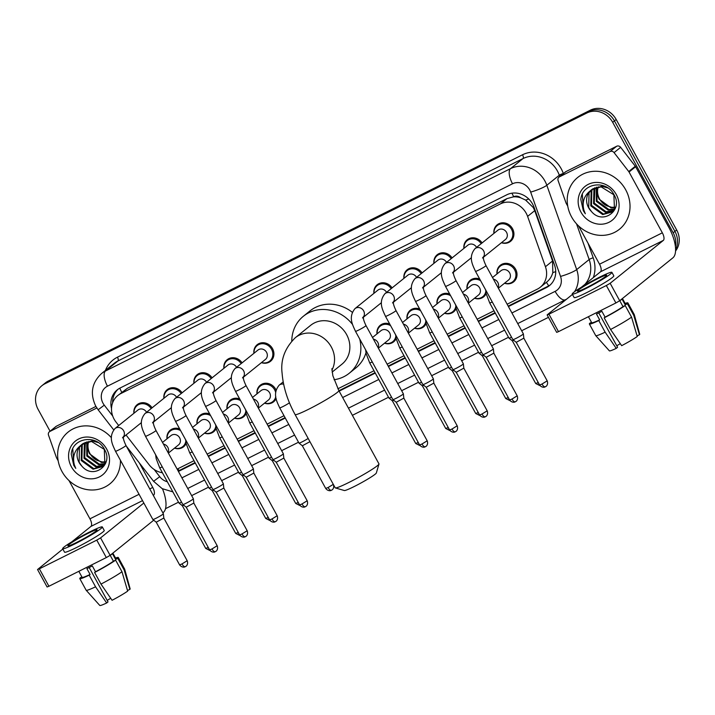 <?xml version="1.0" encoding="UTF-8"?>
<svg xmlns="http://www.w3.org/2000/svg" width="715" height="715" viewBox="0 0 715 715"><rect width="100%" height="100%" fill="white"/><g stroke="black" fill="none" stroke-linecap="round" stroke-linejoin="round"><path stroke-width="1.07" d="M486.146 293.615A10.645 9.644 51.1 0 1 483.644 296.859A10.645 9.644 51.1 0 1 474.51 298.235M456.143 308.603A10.645 9.644 51.1 0 1 453.641 311.847A10.645 9.644 51.1 0 1 444.507 313.233M426.149 323.6A10.645 9.644 51.1 0 1 423.638 326.835A10.645 9.644 51.1 0 1 414.512 328.221M396.146 338.588A10.645 9.644 51.1 0 1 393.643 341.833A10.645 9.644 51.1 0 1 384.509 343.209M256.989 393.849A10.645 9.644 51.1 0 1 260.278 385.215A10.645 9.644 51.1 0 1 275.624 389.175A10.645 9.644 51.1 0 1 276.07 390.095M276.142 398.55A10.645 9.644 51.1 0 1 273.639 401.794A10.645 9.644 51.1 0 1 264.505 403.171M246.139 413.538A10.645 9.644 51.1 0 1 243.636 416.782A10.645 9.644 51.1 0 1 234.502 418.159M216.145 428.526A10.645 9.644 51.1 0 1 213.633 431.771A10.645 9.644 51.1 0 1 204.508 433.147M186.141 443.515A10.645 9.644 51.1 0 1 183.639 446.759A10.645 9.644 51.1 0 1 174.505 448.144M496.997 273.925A10.645 9.644 51.1 0 1 500.286 265.292A10.645 9.644 51.1 0 1 515.631 269.251A10.645 9.644 51.1 0 1 513.638 281.871A10.645 9.644 51.1 0 1 504.513 283.247M253.905 353.326A10.645 9.644 51.1 0 1 257.194 344.693A10.645 9.644 51.1 0 1 272.54 348.652A10.645 9.644 51.1 0 1 270.556 361.263A10.645 9.644 51.1 0 1 261.422 362.648M493.913 233.403A10.645 9.644 51.1 0 1 497.202 224.769A10.645 9.644 51.1 0 1 512.548 228.728A10.645 9.644 51.1 0 1 510.555 241.339A10.645 9.644 51.1 0 1 501.43 242.725M546.457 282.264C549.558 279.878 551.676 276.66 552.82 272.612L552.552 261.002L534.722 210.657L533.265 207.538L525.597 200.057L520.645 197.787A6.65 6.033 -128.9 0 0 513.719 196.723A19.957 8.276 -116.5 0 1 511.958 193.175M507.141 304.224L537.331 289.146A19.957 18.09 -128.9 0 0 540.299 287.233A19.957 18.09 -128.9 0 0 545.438 266.731L527.607 216.395A19.957 18.09 -128.9 0 0 526.195 213.24A19.957 18.09 -128.9 0 0 500.393 203.909L120.799 393.581A19.957 18.09 -128.9 0 0 117.832 395.493A19.957 18.09 -128.9 0 0 116.009 422.056L118.708 425.532M513.719 196.723L513.433 196.866A19.957 18.09 51.1 0 1 520.645 197.787M513.433 196.866L506.98 198.609L127.386 388.281L117.832 395.493M177.132 469.12L193.997 460.692M207.136 454.132L224.001 445.704M237.139 439.135L254.004 430.716M267.142 424.147L284.007 415.719M337.891 388.79L374.008 370.754M387.137 364.185L404.002 355.757M417.14 349.197L434.005 340.769M447.143 334.209L464.008 325.781M477.146 319.221L494.011 310.793M126.046 434.997L149.122 464.759A19.957 18.09 -128.9 0 0 162.394 472.749M466.993 288.914A10.645 9.644 51.1 0 1 470.282 280.289A10.645 9.644 51.1 0 1 479.685 279.002M436.99 303.911A10.645 9.644 51.1 0 1 440.279 295.277A10.645 9.644 51.1 0 1 449.681 293.999M406.996 318.899A10.645 9.644 51.1 0 1 410.276 310.265A10.645 9.644 51.1 0 1 419.687 308.987M376.993 333.887A10.645 9.644 51.1 0 1 380.282 325.254A10.645 9.644 51.1 0 1 389.684 323.975M226.986 408.837A10.645 9.644 51.1 0 1 230.275 400.203A10.645 9.644 51.1 0 1 239.677 398.925M196.991 423.825A10.645 9.644 51.1 0 1 200.272 415.201A10.645 9.644 51.1 0 1 209.674 413.913M166.988 438.822A10.645 9.644 51.1 0 1 170.277 430.189A10.645 9.644 51.1 0 1 179.679 428.911M463.91 248.391A10.645 9.644 51.1 0 1 467.199 239.757A10.645 9.644 51.1 0 1 482.08 242.939M433.907 263.379A10.645 9.644 51.1 0 1 437.196 254.746A10.645 9.644 51.1 0 1 452.077 257.927M403.912 278.367A10.645 9.644 51.1 0 1 407.193 269.743A10.645 9.644 51.1 0 1 422.073 272.924M373.909 293.365A10.645 9.644 51.1 0 1 377.198 284.731A10.645 9.644 51.1 0 1 392.079 287.913M223.902 368.314A10.645 9.644 51.1 0 1 227.191 359.681A10.645 9.644 51.1 0 1 242.072 362.863M193.908 383.303A10.645 9.644 51.1 0 1 197.188 374.669A10.645 9.644 51.1 0 1 212.069 377.851M163.905 398.291A10.645 9.644 51.1 0 1 167.194 389.666A10.645 9.644 51.1 0 1 182.075 392.839M133.902 413.279A10.645 9.644 51.1 0 1 137.191 404.654A10.645 9.644 51.1 0 1 152.072 407.836M508.419 306.556L546.439 287.564A19.957 18.09 -128.9 0 0 549.406 285.651A19.957 18.09 -128.9 0 0 554.545 265.149L534.034 207.261A19.957 18.09 -128.9 0 0 532.621 204.106A19.957 18.09 -128.9 0 0 506.828 194.784L120.183 387.977A19.957 18.09 -128.9 0 0 117.206 389.881A19.957 18.09 -128.9 0 0 111.513 408.551M50.068 431.225L38.118 409.4A19.957 18.09 51.1 0 1 41.845 385.751A19.957 18.09 51.1 0 1 44.813 383.839L586.89 112.988A19.957 18.09 51.1 0 1 612.683 122.319L673.173 232.804A19.957 18.09 51.1 0 1 675.407 246.505M548.45 317.344L521.655 330.732M508.517 337.292L491.652 345.72M478.523 352.289L461.658 360.718M448.519 367.278L431.654 375.706M418.516 382.266L401.651 390.694M388.513 397.254L352.379 415.317M298.512 442.228L281.647 450.656M268.518 457.216L251.653 465.644M238.515 472.213L221.65 480.632M208.512 487.201L191.647 495.629M178.509 502.189L165.531 508.678M41.845 385.751L45.34 382.927A19.957 18.09 51.1 0 1 48.316 381.015L590.384 110.164A19.957 18.09 51.1 0 1 616.187 119.494L676.676 229.98L674.924 231.392A19.957 18.09 51.1 0 1 675.604 249.589A19.957 18.09 51.1 0 0 674.924 231.392L614.435 120.907L674.924 231.392L673.173 232.804M590.384 110.164L588.633 111.576A19.957 18.09 51.1 0 1 614.435 120.907A19.957 18.09 51.1 0 0 588.633 111.576L46.564 382.427L588.633 111.576L586.89 112.988M43.588 384.339A19.957 18.09 51.1 0 1 46.564 382.427A19.957 18.09 51.1 0 0 43.588 384.339M178.41 471.453L195.275 463.025M208.414 456.456L225.279 448.037M238.417 441.468L255.282 433.04M268.411 426.48L285.276 418.052M339.142 391.141L375.277 373.078M388.415 366.518L405.28 358.09M418.418 351.53L435.283 343.102M448.421 336.542L465.286 328.114M478.415 321.544L495.281 313.116M112.648 402.742A19.957 18.09 51.1 0 1 118.109 389.21M195.043 462.605L179.108 470.568A19.957 18.09 51.1 0 1 178.169 470.997M550.264 284.919A19.957 18.09 51.1 0 1 548.191 286.152L508.186 306.136M495.057 312.696L478.192 321.124M465.054 327.693L448.189 336.113M435.051 342.682L418.186 351.11M405.048 357.67L388.182 366.098M375.053 372.658L338.91 390.712M285.053 417.632L268.188 426.06M255.049 432.62L238.184 441.048M225.046 447.608L208.181 456.036M676.676 229.98A19.957 18.09 51.1 0 1 675.577 250.983M571.544 216.851A33.265 30.146 51.1 0 1 577.747 177.427A33.265 30.146 51.1 0 1 625.697 189.797A33.265 30.146 51.1 0 1 619.494 229.22A33.265 30.146 51.1 0 1 571.544 216.851M593.271 188.563L591.832 190.512L591.484 205.321L603.371 214.017L612.022 211.819M612.371 211.542L615.633 207.341M592.887 188.787L591.144 191.066L590.787 205.884L602.674 214.58L611.683 212.105L614.453 208.843L613.881 194.775L601.065 186.821L591.421 189.815L590.322 190.807A15.033 13.63 51.1 0 0 588.57 207.672A15.033 13.63 51.1 0 0 591.421 211.47C602.924 225.493 623.337 210.094 614.221 195.106C606.821 179.233 581.831 182.826 580.839 199.565L583.342 210.746L585.344 213.767L583.976 210.371C581.876 202.3 583.985 195.785 590.322 190.807M594.934 187.768L594.263 203.078L606.15 211.783L613.282 210.532M594.505 187.947L593.924 188.832L593.566 203.641L605.453 212.337L612.978 210.871M596.766 187.187L597.043 200.844L608.93 209.54L614.355 209.012M596.292 187.312L596.346 201.398L608.233 210.103L614.105 209.415M615.213 207.234L611.709 207.296L606.99 205.866A15.033 13.63 51.1 0 1 599.51 198.85A15.033 13.63 51.1 0 1 598.267 186.91M598.294 186.812C596.882 191.03 597.159 195.15 599.125 199.163L611.012 207.859L615.025 207.708M607.813 187.92L601.762 186.266L592.109 189.261M591.77 189.547L589.053 192.755L588.704 207.565L591.421 211.47M616.267 194.498A21.682 19.654 51.1 0 1 609.001 222.285A21.682 19.654 51.1 0 1 580.964 212.141A21.682 19.654 51.1 0 1 588.239 184.363A21.682 19.654 51.1 0 1 616.267 194.498M582.341 194.328L583.422 210.684L585.344 213.767M559.452 176.846A3.325 3.012 -128.9 0 0 558.951 177.168L565.52 171.868A3.325 3.012 51.1 0 1 566.021 171.555L559.452 176.846L610.083 151.544L616.652 146.253A3.325 3.012 51.1 0 1 620.638 147.326L635.304 166.238A3.325 3.012 51.1 0 1 635.617 166.729L668.909 227.531A26.607 11.029 -116.5 0 1 672.887 257.847L619.699 300.729L615.901 302.963L606.347 285.517L610.154 283.283L663.341 240.401A6.65 2.762 63.5 0 0 662.34 232.822L629.048 172.02A3.325 3.012 -128.9 0 0 628.735 171.537L614.069 152.617A3.325 3.012 -128.9 0 0 610.083 151.544M566.021 171.555L616.652 146.253M572.429 294.437L547.127 314.913L548.95 314.198L558.495 331.644L615.901 302.963M558.495 331.644L556.672 332.359L547.127 314.913M548.95 314.198L606.347 285.517M581.384 287.216L600.52 271.789A6.65 2.762 63.5 0 0 599.528 264.21L578.569 225.931M558.951 177.168A3.325 3.012 -128.9 0 0 558.102 180.582L566.003 202.881A3.325 3.012 -128.9 0 0 566.235 203.409L567.746 206.161M586.595 287.618A16.633 1.367 -28.7 0 0 606.651 275.221A16.633 1.367 -28.7 0 0 597.534 278.796A16.633 1.367 -28.7 0 0 577.479 291.193A16.633 1.367 -28.7 0 0 586.595 287.618M588.409 316.7L591.698 322.706A19.287 1.582 -28.7 0 0 599.662 319.837L596.48 314.019A19.287 1.582 -28.7 0 0 599.09 312.741A19.287 1.582 -28.7 0 0 601.896 311.32L605.078 317.129A19.287 1.582 -28.7 0 0 622.997 306.601L625.187 305.502L631.56 317.129L637.262 336.497A17.294 1.421 -28.7 0 1 621.666 345.667L610.556 329.481L604.193 317.844L605.078 317.129M572.223 294.062L574.136 297.556A22.621 1.859 -28.7 0 0 586.532 292.694A22.621 1.859 -28.7 0 0 613.819 275.829L611.906 272.344A22.621 1.859 -28.7 0 0 599.51 277.206A22.621 1.859 -28.7 0 0 572.223 294.062A22.621 1.859 -28.7 0 0 584.62 289.2A22.621 1.859 -28.7 0 0 611.906 272.344M637.092 335.916L639.451 334.736L633.749 315.369L627.377 303.732L625.187 304.831A19.287 1.582 -28.7 0 0 625.545 304.179L622.443 298.521M627.377 303.732A21.951 1.805 -28.7 0 0 627.877 302.901A21.951 1.805 -28.7 0 0 625.133 303.428M595.756 335.648A21.951 1.805 -28.7 0 0 605.14 332.18L616.25 348.375A17.294 1.421 -28.7 0 1 609.386 350.851L595.756 335.648A21.951 1.805 -28.7 0 1 595.729 335.621L589.366 323.984A21.951 1.805 -28.7 0 1 589.866 323.153L591.493 322.34M589.366 323.984A21.951 1.805 -28.7 0 0 598.777 320.552L605.14 332.18M599.662 319.837L598.777 320.552M633.749 315.369A21.951 1.805 -28.7 0 0 634.259 314.564A21.951 1.805 -28.7 0 0 634.241 314.529L627.877 302.901M639.451 334.736A17.294 1.421 -28.7 0 0 639.719 334.236L634.259 314.564M620.289 343.665A13.308 1.09 -28.7 0 0 616.777 345.801M616.25 348.375L617.59 347.293L598.768 312.902M625.187 304.831L621.996 299.013A19.287 1.582 -28.7 0 1 619.816 300.783L622.997 306.601M604.193 317.844A21.951 1.805 -28.7 0 0 625.187 305.502M610.556 329.481A21.951 1.805 -28.7 0 0 631.56 317.129M378.968 464.062L376.322 473.017A18.295 1.502 151.3 0 1 354.247 486.513A18.295 1.502 151.3 0 1 344.335 490.526L335.362 487.934A24.945 2.047 -28.7 0 0 348.875 482.464A24.945 2.047 -28.7 0 0 378.968 464.062A24.945 2.047 -28.7 0 0 378.968 463.874L338.847 390.596A24.945 2.047 151.3 0 1 308.764 409.195A24.945 2.047 151.3 0 1 295.089 414.557L335.201 487.827A24.945 2.047 -28.7 0 0 335.362 487.934M332.118 372.113L341.976 364.167A24.945 22.612 -128.9 0 0 346.623 334.602A24.945 22.612 -128.9 0 0 310.659 325.325L295.34 337.677C284.838 348.062 280.432 359.922 282.103 373.23C283.203 386.949 287.528 400.722 295.089 414.557M291.774 341.028A36.59 33.158 51.1 0 1 303.357 316.262A36.59 33.158 51.1 0 1 352.602 324.53M303.357 316.262L309.926 310.971A36.59 33.158 51.1 0 1 352.298 312.303M359.717 339.035A36.59 33.158 51.1 0 1 349.278 373.23A36.59 33.158 51.1 0 1 334.048 379.728M365.982 352.763A36.59 33.158 51.1 0 1 355.847 367.939L349.278 373.23M482.509 257.972L483.429 256.756C483.563 257.695 482.58 258.49 485.994 265.596A5.988 0.492 151.3 0 1 478.773 270.056A5.988 0.492 151.3 0 1 478.469 270.207A5.988 0.492 151.3 0 1 475.493 271.343C472.74 265.095 467.976 257.284 474.992 248.65L497.935 230.159A5.988 5.425 51.1 0 1 506.56 232.384A5.988 5.425 51.1 0 1 505.451 239.48L483.385 257.266M494.047 233.287A9.974 9.045 51.1 0 1 497.175 225.636A9.974 9.045 51.1 0 1 511.565 229.345A9.974 9.045 51.1 0 1 509.706 241.178A9.974 9.045 51.1 0 1 501.564 242.608M485.994 265.596L523.371 333.869A5.988 0.492 151.3 0 1 523.38 333.887A5.988 0.492 151.3 0 1 522.996 334.307A5.988 0.492 151.3 0 1 516.15 338.329A5.988 0.492 151.3 0 1 512.878 339.634A5.988 0.492 151.3 0 1 512.87 339.616L475.493 271.343M545.465 386.699A4.326 1.796 -116.5 0 1 545.331 386.779A4.326 1.796 -116.5 0 1 541.979 384.062L547.19 380.836L523.827 338.159L516.248 342.315L512.878 339.634M452.506 272.96L453.426 271.745C453.569 272.683 452.577 273.479 455.991 280.584A5.988 0.492 151.3 0 1 448.77 285.053A5.988 0.492 151.3 0 1 448.466 285.196A5.988 0.492 151.3 0 1 445.49 286.34C442.737 280.083 437.973 272.272 444.998 263.638L467.932 245.147A5.988 5.425 51.1 0 1 476.565 247.372A5.988 5.425 51.1 0 1 476.565 247.381M464.053 248.275A9.974 9.045 51.1 0 1 467.181 240.633A9.974 9.045 51.1 0 1 481.168 243.672M455.991 280.584L493.368 348.857A5.988 0.492 151.3 0 1 493.377 348.875A5.988 0.492 151.3 0 1 492.993 349.295A5.988 0.492 151.3 0 1 486.146 353.317A5.988 0.492 151.3 0 1 482.875 354.622A5.988 0.492 151.3 0 1 482.866 354.604L445.49 286.34M515.47 401.687A4.326 1.796 -116.5 0 1 515.327 401.776A4.326 1.796 -116.5 0 1 511.976 399.05L517.195 395.833L493.824 353.147L486.236 357.294M422.511 287.948L423.423 286.733C423.566 287.671 422.583 288.467 425.988 295.572A5.988 0.492 151.3 0 1 418.776 300.041A5.988 0.492 151.3 0 1 418.472 300.193A5.988 0.492 151.3 0 1 415.487 301.328C412.743 295.072 407.979 287.269 414.995 278.627L437.929 260.135A5.988 5.425 51.1 0 1 446.562 262.369L446.562 262.369M434.05 263.272A9.974 9.045 51.1 0 1 437.178 255.621A9.974 9.045 51.1 0 1 451.165 258.66M485.467 416.675A4.326 1.796 -116.5 0 1 485.333 416.765A4.326 1.796 -116.5 0 1 481.973 414.039L487.192 410.821L463.821 368.145L463.374 363.864A5.988 0.492 151.3 0 1 463.374 363.864A5.988 0.492 151.3 0 1 462.989 364.284A5.988 0.492 151.3 0 1 456.152 368.314A5.988 0.492 151.3 0 1 452.881 369.61A5.988 0.492 151.3 0 1 452.863 369.601L415.487 301.328M463.829 368.145L456.233 372.292M392.508 302.945L393.42 301.721C393.563 302.668 392.58 303.455 395.994 310.569A5.988 0.492 151.3 0 1 388.772 315.029A5.988 0.492 151.3 0 1 388.468 315.181A5.988 0.492 151.3 0 1 385.492 316.316C382.74 310.069 377.976 302.257 384.992 293.624L407.934 275.132A5.988 5.425 51.1 0 1 416.559 277.357A5.988 5.425 51.1 0 1 416.568 277.366M404.046 278.26A9.974 9.045 51.1 0 1 407.175 270.61A9.974 9.045 51.1 0 1 421.162 273.657M395.994 310.569L433.37 378.834A5.988 0.492 151.3 0 1 433.37 378.852A5.988 0.492 151.3 0 1 432.995 379.281A5.988 0.492 151.3 0 1 426.149 383.303A5.988 0.492 151.3 0 1 422.878 384.599A5.988 0.492 151.3 0 1 422.869 384.59L385.492 316.316M433.817 383.124L426.238 387.28L449.601 429.965C452.229 433.37 455.464 431.86 454.785 431.985L455.33 431.753A4.326 1.796 -116.5 0 1 451.978 429.036L449.601 429.965M362.505 317.934L363.426 316.718C363.56 317.657 362.577 318.443 365.991 325.557A5.988 0.492 151.3 0 1 358.769 330.017A5.988 0.492 151.3 0 1 358.465 330.169A5.988 0.492 151.3 0 1 355.489 331.304C352.736 325.057 347.973 317.245 354.989 308.612L377.931 290.12A5.988 5.425 51.1 0 1 386.565 292.346A5.988 5.425 51.1 0 1 386.565 292.355M374.052 293.248A9.974 9.045 51.1 0 1 377.171 285.598A9.974 9.045 51.1 0 1 391.168 288.645M365.991 325.557L403.367 393.831A5.988 0.492 151.3 0 1 403.376 393.849A5.988 0.492 151.3 0 1 402.992 394.269A5.988 0.492 151.3 0 1 396.146 398.291A5.988 0.492 151.3 0 1 392.875 399.596A5.988 0.492 151.3 0 1 392.866 399.578L355.489 331.304M425.47 446.661A4.326 1.796 -116.5 0 1 425.327 446.741A4.326 1.796 -116.5 0 1 421.975 444.024L427.186 440.798L403.823 398.121L396.244 402.277L392.875 399.596M242.501 377.895L243.422 376.68C243.565 377.618 242.573 378.405 245.987 385.519A5.988 0.492 151.3 0 1 238.765 389.979A5.988 0.492 151.3 0 1 238.461 390.131A5.988 0.492 151.3 0 1 235.485 391.266C232.732 385.019 227.969 377.207 234.985 368.574L257.927 350.082A5.988 5.425 51.1 0 1 266.561 352.307A5.988 5.425 51.1 0 1 265.444 359.404L243.377 377.189M254.048 353.21A9.974 9.045 51.1 0 1 257.177 345.56A9.974 9.045 51.1 0 1 271.557 349.269A9.974 9.045 51.1 0 1 269.698 361.102A9.974 9.045 51.1 0 1 261.565 362.532M305.466 506.622A4.326 1.796 -116.5 0 1 305.323 506.703A4.326 1.796 -116.5 0 1 301.971 503.986L307.182 500.759L283.819 458.092L283.372 453.802A5.988 0.492 151.3 0 1 283.372 453.802A5.988 0.492 151.3 0 1 282.988 454.231A5.988 0.492 151.3 0 1 276.142 458.252A5.988 0.492 151.3 0 1 272.871 459.548A5.988 0.492 151.3 0 1 272.862 459.539L235.485 391.266M283.819 458.092L276.231 462.23L299.603 504.915C302.222 508.32 305.457 506.81 304.778 506.935L306.011 506.283C305.511 506.801 308.657 504.906 307.182 500.759M212.507 392.884L213.419 391.668C213.562 392.606 212.57 393.402 215.984 400.507A5.988 0.492 151.3 0 1 208.762 404.967A5.988 0.492 151.3 0 1 208.467 405.119A5.988 0.492 151.3 0 1 205.482 406.254C202.738 400.007 197.975 392.195 204.991 383.562L227.924 365.07A5.988 5.425 51.1 0 1 236.558 367.296A5.988 5.425 51.1 0 1 236.558 367.304M224.045 368.198A9.974 9.045 51.1 0 1 227.173 360.557A9.974 9.045 51.1 0 1 241.161 363.595M215.984 400.507L253.369 468.781A5.988 0.492 151.3 0 1 253.369 468.799A5.988 0.492 151.3 0 1 252.985 469.219A5.988 0.492 151.3 0 1 246.148 473.241A5.988 0.492 151.3 0 1 242.877 474.546A5.988 0.492 151.3 0 1 242.859 474.528L205.482 406.254M275.463 521.61A4.326 1.796 -116.5 0 1 275.329 521.7A4.326 1.796 -116.5 0 1 271.968 518.974L277.188 515.747L253.816 473.071L246.237 477.227L242.877 474.546M182.504 407.872L183.415 406.656C183.558 407.595 182.575 408.39 185.989 415.495A5.988 0.492 151.3 0 1 178.768 419.964A5.988 0.492 151.3 0 1 178.464 420.107A5.988 0.492 151.3 0 1 175.488 421.251C172.735 414.995 167.971 407.184 174.987 398.55L197.93 380.058A5.988 5.425 51.1 0 1 206.555 382.284A5.988 5.425 51.1 0 1 206.564 382.293M194.042 383.186A9.974 9.045 51.1 0 1 197.17 375.545A9.974 9.045 51.1 0 1 211.157 378.584M223.813 488.059L223.366 483.787A5.988 0.492 151.3 0 1 223.366 483.787A5.988 0.492 151.3 0 1 222.991 484.207A5.988 0.492 151.3 0 1 216.145 488.229A5.988 0.492 151.3 0 1 212.873 489.534A5.988 0.492 151.3 0 1 212.864 489.516L175.488 421.251M245.459 536.599A4.326 1.796 -116.5 0 1 245.325 536.688A4.326 1.796 -116.5 0 1 241.974 533.962L247.184 530.745L223.822 488.059L216.234 492.206M152.501 422.869L153.421 421.644C153.555 422.592 152.572 423.378 155.986 430.493A5.988 0.492 151.3 0 1 148.765 434.952A5.988 0.492 151.3 0 1 148.461 435.104A5.988 0.492 151.3 0 1 145.485 436.239C142.732 429.992 137.968 422.181 144.984 413.547L167.927 395.055A5.988 5.425 51.1 0 1 176.56 397.281L176.56 397.281M164.039 398.183A9.974 9.045 51.1 0 1 167.167 390.533A9.974 9.045 51.1 0 1 181.163 393.581M215.465 551.587A4.326 1.796 -116.5 0 1 215.322 551.676A4.326 1.796 -116.5 0 1 211.971 548.959L217.181 545.733L193.819 503.056L193.372 498.775A5.988 0.492 151.3 0 1 193.372 498.775A5.988 0.492 151.3 0 1 192.987 499.204A5.988 0.492 151.3 0 1 186.141 503.226A5.988 0.492 151.3 0 1 182.87 504.522A5.988 0.492 151.3 0 1 182.861 504.513L145.485 436.239M193.819 503.056L186.231 507.203L209.602 549.889C212.221 553.294 215.456 551.783 214.777 551.9L216.01 551.247C215.51 551.766 218.656 549.88 217.181 545.733M122.497 437.857L123.418 436.642C123.561 437.58 122.569 438.367 125.983 445.481A5.988 0.492 151.3 0 1 118.761 449.941A5.988 0.492 151.3 0 1 118.458 450.093A5.988 0.492 151.3 0 1 115.481 451.228C112.729 444.98 107.965 437.169 114.99 428.535L137.923 410.044A5.988 5.425 51.1 0 1 146.557 412.269A5.988 5.425 51.1 0 1 146.557 412.278M134.045 413.172A9.974 9.045 51.1 0 1 137.173 405.521A9.974 9.045 51.1 0 1 151.16 408.569M163.815 518.035L163.369 513.763A5.988 0.492 151.3 0 1 163.369 513.763A5.988 0.492 151.3 0 1 162.984 514.192A5.988 0.492 151.3 0 1 156.138 518.214A5.988 0.492 151.3 0 1 152.867 519.51A5.988 0.492 151.3 0 1 152.858 519.501L115.481 451.228M185.462 566.575A4.326 1.796 -116.5 0 1 185.319 566.664A4.326 1.796 -116.5 0 1 181.968 563.947L187.187 560.721L163.815 518.044L156.228 522.191M492.528 277.527L501.018 270.681A5.988 5.425 51.1 0 1 509.652 272.907A5.988 5.425 51.1 0 1 508.535 280.003L498.373 288.199M497.131 273.818A9.974 9.045 51.1 0 1 500.259 266.168A9.974 9.045 51.1 0 1 514.648 269.877A9.974 9.045 51.1 0 1 512.789 281.701A9.974 9.045 51.1 0 1 504.647 283.14M513.79 340.358L512.36 340.849L509 338.159A5.988 0.492 151.3 0 1 508.991 338.15A5.988 0.492 151.3 0 0 511.556 337.212M462.525 292.515L471.015 285.678A5.988 5.425 51.1 0 1 479.649 287.904A5.988 5.425 51.1 0 1 478.532 295L468.37 303.187M467.136 288.806A9.974 9.045 51.1 0 1 470.264 281.156A9.974 9.045 51.1 0 1 480.605 280.691M483.796 355.346L482.366 355.838L478.996 353.156A5.988 0.492 151.3 0 1 478.987 353.139L459.691 317.898L456.17 308.719L455.634 304.858M481.553 352.2A5.988 0.492 151.3 0 1 478.996 353.156M485.789 291.568A9.974 9.045 51.1 0 1 482.786 296.689A9.974 9.045 51.1 0 1 474.653 298.128M432.521 307.513L441.012 300.666A5.988 5.425 51.1 0 1 449.646 302.892A5.988 5.425 51.1 0 1 448.528 309.988L438.367 318.184M437.133 303.795A9.974 9.045 51.1 0 1 440.261 296.144A9.974 9.045 51.1 0 1 450.611 295.688M453.793 370.343L452.363 370.826L448.993 368.145A5.988 0.492 151.3 0 1 448.984 368.127A5.988 0.492 151.3 0 0 451.549 367.197M455.786 306.556A9.974 9.045 51.1 0 1 452.783 311.686A9.974 9.045 51.1 0 1 444.65 313.116M402.527 322.501L411.018 315.655A5.988 5.425 51.1 0 1 419.642 317.88A5.988 5.425 51.1 0 1 418.525 324.976L408.363 333.172M407.13 318.783A9.974 9.045 51.1 0 1 410.258 311.132A9.974 9.045 51.1 0 1 420.608 310.676M423.789 385.331L422.359 385.823L418.999 383.133A5.988 0.492 151.3 0 1 418.981 383.124L399.694 347.883L396.173 338.704L395.627 334.843M421.546 382.185A5.988 0.492 151.3 0 1 418.999 383.133M425.791 321.553A9.974 9.045 51.1 0 1 422.788 326.675A9.974 9.045 51.1 0 1 414.646 328.105M372.524 337.489L381.015 330.643A5.988 5.425 51.1 0 1 389.648 332.868A5.988 5.425 51.1 0 1 388.531 339.965L378.369 348.16M377.136 333.771A9.974 9.045 51.1 0 1 380.264 326.129A9.974 9.045 51.1 0 1 390.605 325.665M393.786 400.32L392.365 400.811L388.996 398.121A5.988 0.492 151.3 0 1 388.987 398.112A5.988 0.492 151.3 0 0 391.552 397.174M395.788 336.542A9.974 9.045 51.1 0 1 392.785 341.663A9.974 9.045 51.1 0 1 384.643 343.093M309.935 441.673L302.347 445.776L325.718 488.452C328.346 491.857 331.581 490.356 330.902 490.472L331.447 490.249A4.326 1.796 -116.5 0 1 328.087 487.523L325.718 488.452M308.165 438.447A5.988 0.492 151.3 0 1 302.561 441.647A5.988 0.492 151.3 0 1 298.995 443.094A5.988 0.492 151.3 0 1 298.986 443.077L279.69 407.836C276.937 401.589 272.174 393.777 279.19 385.144A5.988 5.425 51.1 0 1 279.78 384.733A5.988 5.425 51.1 0 1 283.614 384.161M252.52 397.451L261.011 390.605A5.988 5.425 51.1 0 1 269.644 392.83A5.988 5.425 51.1 0 1 268.527 399.926L258.365 408.122M257.132 393.733A9.974 9.045 51.1 0 1 260.26 386.091A9.974 9.045 51.1 0 1 274.64 389.8A9.974 9.045 51.1 0 1 275.659 392.437M273.782 460.281L272.361 460.773L268.992 458.083A5.988 0.492 151.3 0 1 268.983 458.074A5.988 0.492 151.3 0 0 271.548 457.135M275.784 396.503A9.974 9.045 51.1 0 1 272.781 401.624A9.974 9.045 51.1 0 1 264.648 403.054M222.517 412.439L231.008 405.602A5.988 5.425 51.1 0 1 239.641 407.827A5.988 5.425 51.1 0 1 238.524 414.923L228.362 423.11M227.129 408.73A9.974 9.045 51.1 0 1 230.257 401.079A9.974 9.045 51.1 0 1 240.606 400.615M243.788 475.269L242.358 475.761L238.989 473.071A5.988 0.492 151.3 0 1 238.98 473.062A5.988 0.492 151.3 0 0 241.545 472.123M245.781 411.491A9.974 9.045 51.1 0 1 242.778 416.613A9.974 9.045 51.1 0 1 234.645 418.052M192.523 427.427L201.013 420.59A5.988 5.425 51.1 0 1 209.638 422.815A5.988 5.425 51.1 0 1 208.521 429.912L198.359 438.098M197.126 423.718A9.974 9.045 51.1 0 1 200.254 416.067A9.974 9.045 51.1 0 1 210.603 415.603M213.785 490.258L212.355 490.749L208.995 488.068A5.988 0.492 151.3 0 1 208.977 488.05L189.69 452.81L186.168 443.631L185.623 439.77M211.542 487.112A5.988 0.492 151.3 0 1 208.995 488.068M215.787 426.48A9.974 9.045 51.1 0 1 212.784 431.61A9.974 9.045 51.1 0 1 204.642 433.04M162.52 442.424L171.01 435.578A5.988 5.425 51.1 0 1 179.644 437.803A5.988 5.425 51.1 0 1 178.527 444.9L168.365 453.096M167.131 438.706A9.974 9.045 51.1 0 1 170.25 431.056A9.974 9.045 51.1 0 1 180.6 430.6M183.782 505.255L182.352 505.746L178.991 503.056A5.988 0.492 151.3 0 1 178.982 503.038A5.988 0.492 151.3 0 0 181.547 502.109M185.784 441.477A9.974 9.045 51.1 0 1 182.781 446.598A9.974 9.045 51.1 0 1 174.639 448.028M49.871 431.467A3.325 3.012 -128.9 0 0 49.38 431.78L55.94 426.489A3.325 3.012 51.1 0 1 56.44 426.176L49.871 431.467L96.856 407.988M56.44 426.176L95.917 406.442M162.493 488.819A26.607 11.029 -116.5 0 1 163.306 512.467L162.859 512.834M153.725 520.198L110.119 555.341L106.32 557.575L96.766 540.129L100.574 537.895L143.84 503.02M62.848 549.057L37.546 569.533L39.37 568.818L48.915 586.264L106.32 557.575M48.915 586.264L47.092 586.979L37.546 569.533M39.37 568.818L96.766 540.129M153.305 495.388L153.761 495.021A6.65 2.762 63.5 0 0 152.76 487.442L139.336 462.918M71.804 541.836L90.939 526.41A6.65 2.762 63.5 0 0 89.947 518.831L68.989 480.551M49.38 431.78A3.325 3.012 -128.9 0 0 48.522 435.203L56.422 457.502A3.325 3.012 -128.9 0 0 56.655 458.02L58.165 460.782M77.014 542.229A16.633 1.367 -28.7 0 0 97.07 529.833A16.633 1.367 -28.7 0 0 87.954 533.408A16.633 1.367 -28.7 0 0 67.898 545.813A16.633 1.367 -28.7 0 0 77.014 542.229M78.829 571.312L82.118 577.327A19.287 1.582 -28.7 0 0 90.081 574.458L86.899 568.639A19.287 1.582 -28.7 0 0 89.509 567.361A19.287 1.582 -28.7 0 0 92.315 565.931L95.497 571.75A19.287 1.582 -28.7 0 0 113.417 561.212L115.616 560.122L121.979 571.75L127.681 591.117A17.294 1.421 -28.7 0 1 112.085 600.287L100.976 584.092L94.612 572.465L95.497 571.75M62.643 548.682L64.556 552.177A22.621 1.859 -28.7 0 0 76.952 547.315A22.621 1.859 -28.7 0 0 104.238 530.45L102.325 526.964A22.621 1.859 -28.7 0 0 89.929 531.826A22.621 1.859 -28.7 0 0 62.643 548.682A22.621 1.859 -28.7 0 0 75.048 543.82A22.621 1.859 -28.7 0 0 102.325 526.964M127.511 590.527L129.871 589.357L124.169 569.98L117.796 558.352L115.607 559.452A19.287 1.582 -28.7 0 0 115.964 558.799L112.863 553.133M117.796 558.352A21.951 1.805 -28.7 0 0 118.297 557.521A21.951 1.805 -28.7 0 0 115.553 558.04M86.175 590.259A21.951 1.805 -28.7 0 0 95.56 586.8L106.669 602.995A17.294 1.421 -28.7 0 1 99.805 605.471L86.175 590.259A21.951 1.805 -28.7 0 1 86.158 590.232L79.785 578.605A21.951 1.805 -28.7 0 1 80.286 577.774L81.921 576.951M79.785 578.605A21.951 1.805 -28.7 0 0 89.196 575.173L95.56 586.8M90.081 574.458L89.196 575.173M124.169 569.98A21.951 1.805 -28.7 0 0 124.678 569.185A21.951 1.805 -28.7 0 0 124.669 569.149L118.297 557.521M129.871 589.357A17.294 1.421 -28.7 0 0 130.139 588.856L124.678 569.185M110.709 598.285A13.308 1.09 -28.7 0 0 107.196 600.421M106.669 602.995L108.019 601.905L89.187 567.522M115.607 559.452L112.425 553.633A19.287 1.582 -28.7 0 1 110.235 555.403L113.417 561.212M94.612 572.465A21.951 1.805 -28.7 0 0 115.616 560.122M100.976 584.092A21.951 1.805 -28.7 0 0 121.979 571.75M120.442 460.281A33.265 30.146 51.1 0 1 109.913 483.841A33.265 30.146 51.1 0 1 61.964 471.471A33.265 30.146 51.1 0 1 68.166 432.048A33.265 30.146 51.1 0 1 111.406 437.714M83.691 443.175L82.261 445.132L81.903 459.942L93.79 468.638L102.442 466.439M102.799 466.162L106.052 461.962M83.306 443.407L81.564 445.686L81.215 460.505L93.102 469.201L102.102 466.725L104.873 463.454L104.301 449.395L91.484 441.441L81.841 444.435L80.741 445.427A15.033 13.63 51.1 0 0 78.99 462.292A15.033 13.63 51.1 0 0 81.85 466.091C93.343 480.114 113.757 464.714 104.64 449.717C97.249 433.853 72.251 437.446 71.259 454.186L73.761 465.367L75.763 468.379L74.405 464.991C72.295 456.921 74.405 450.396 80.741 445.427M85.353 442.388L84.683 457.698L96.57 466.395L103.702 465.152M84.924 442.567L84.343 443.443L83.995 458.261L95.882 466.958L103.398 465.492M87.185 441.807L87.462 455.455L99.349 464.16L104.774 463.633M86.712 441.933L86.774 456.018L98.661 464.714L104.524 464.035M105.641 461.854L102.129 461.917L97.419 460.487A15.033 13.63 51.1 0 1 89.929 453.471A15.033 13.63 51.1 0 1 88.687 441.53M88.714 441.432C87.31 445.651 87.588 449.771 89.554 453.775L101.441 462.48L105.445 462.319M98.232 442.54L92.181 440.878L82.538 443.872M82.189 444.158L79.481 447.367L79.124 462.185L81.85 466.091M106.696 449.118A21.682 19.654 51.1 0 1 99.421 476.896A21.682 19.654 51.1 0 1 71.384 466.761A21.682 19.654 51.1 0 1 78.659 438.983A21.682 19.654 51.1 0 1 106.696 449.118M72.769 448.949L73.842 465.304L75.763 468.379M534.722 210.657L527.607 216.395M548.754 285.848A19.957 8.276 -116.5 0 1 546.457 282.273M552.82 272.612A19.957 3.048 -19.5 0 0 555.725 271.637M178.285 471.23L179.108 470.568A19.957 8.276 -116.5 0 1 177.856 468.754M525.597 200.057A19.957 3.048 -19.5 0 0 528.778 199.02M121.773 392.312A19.957 8.276 -116.5 0 1 119.789 388.173M506.98 198.609L500.393 203.909M552.552 261.002L545.438 266.731M127.386 388.281L120.799 393.581M511.922 312.956L555.135 291.363A13.308 12.057 -128.9 0 0 560.542 276.419L530.673 192.103A13.308 12.057 -128.9 0 0 529.735 190.002A13.308 12.057 -128.9 0 0 512.53 183.782L107.473 386.18A13.308 12.057 -128.9 0 0 103.005 403.215A13.308 12.057 -128.9 0 0 104.274 405.155L112.711 416.032M107.473 386.18A13.308 5.514 63.5 0 1 105.48 371.014L510.546 168.624A26.607 24.113 51.1 0 1 544.937 181.056A26.607 24.113 51.1 0 1 546.823 185.265L559.3 175.211A26.607 24.113 -128.9 0 0 557.414 171.001A26.607 24.113 -128.9 0 0 523.023 158.569L117.957 360.959A26.607 24.113 -128.9 0 0 113.989 363.506L101.512 373.561A26.607 24.113 51.1 0 1 105.48 371.014L117.957 360.959A3.325 1.376 -116.5 0 0 117.457 357.169L522.522 154.771A3.325 1.376 -116.5 0 1 523.023 158.569L510.546 168.624A13.308 5.514 63.5 0 0 512.53 183.782M101.512 373.561C91.779 382.775 89.849 393.616 95.712 406.075L98.143 409.784L104.274 405.155M522.522 154.771A29.932 27.134 51.1 0 1 561.221 168.767A29.932 27.134 51.1 0 1 563.331 173.495L563.375 173.602M588.034 243.225L593.2 257.811A29.932 27.134 51.1 0 1 593.307 277.608M105.409 370.424A29.932 27.134 51.1 0 1 117.457 357.169M612.683 122.319L616.187 119.494M44.813 383.839L48.316 381.015M530.673 192.103A13.308 2.038 -19.5 0 0 546.823 185.265L576.692 269.582L589.169 259.527L576.531 223.858M560.542 276.419A13.308 2.038 -19.5 0 0 576.692 269.582A26.607 24.113 51.1 0 1 574.502 291.747M584.986 284.32A26.607 24.113 -128.9 0 0 589.169 259.527A3.325 0.509 160.5 0 1 593.2 257.811M559.765 176.516L559.3 175.211A3.325 0.509 160.5 0 1 563.331 173.495M154.127 469.46L159.731 476.691A13.308 12.057 -128.9 0 0 167.328 481.758M181.914 477.843L198.779 469.415M211.917 462.855L228.782 454.427M241.911 447.867L258.776 439.439M271.915 432.879L288.78 424.451M342.646 397.531L378.78 379.477M391.918 372.917L408.783 364.489M421.921 357.92L438.787 349.501M451.925 342.932L468.79 334.504M481.919 327.944L498.784 319.516M126.394 446.223L153.6 481.311L159.731 476.691M555.135 291.363A13.308 5.514 63.5 0 0 565.458 299.737L566.646 299.102M548.191 286.152L546.439 287.564M600.52 271.789L663.341 240.401M599.528 264.21L662.34 232.822M635.617 166.729L629.048 172.02M610.154 283.283L619.699 300.729M628.735 171.537L635.304 166.238M620.638 147.326L614.069 152.617M331.903 370.182A24.945 22.612 -128.9 0 0 331.304 346.954A24.945 22.612 -128.9 0 0 299.058 335.29A24.945 22.612 -128.9 0 0 295.34 337.677M474.992 248.65A5.988 5.425 51.1 0 1 475.582 248.239A5.988 5.425 51.1 0 1 483.626 250.876A5.988 5.425 51.1 0 1 483.385 257.051M541.979 384.062L539.611 384.992L516.239 342.315M444.998 263.638A5.988 5.425 51.1 0 1 445.588 263.227A5.988 5.425 51.1 0 1 453.623 265.864A5.988 5.425 51.1 0 1 453.39 272.04M511.976 399.05L509.607 399.98L486.236 357.303L482.875 354.622M414.995 278.627A5.988 5.425 51.1 0 1 415.585 278.224A5.988 5.425 51.1 0 1 423.629 280.852A5.988 5.425 51.1 0 1 423.387 287.037M481.973 414.039L479.604 414.977L456.242 372.292L452.881 369.61M455.464 431.663A4.326 1.796 -116.5 0 1 455.33 431.753L456.018 431.324C455.509 431.851 458.655 429.956 457.189 425.809L451.978 429.036M384.992 293.624A5.988 5.425 51.1 0 1 385.582 293.213A5.988 5.425 51.1 0 1 393.625 295.849A5.988 5.425 51.1 0 1 393.384 302.025M354.989 308.612A5.988 5.425 51.1 0 1 355.587 308.201A5.988 5.425 51.1 0 1 363.622 310.837A5.988 5.425 51.1 0 1 363.39 317.013M421.975 444.024L419.607 444.953L396.235 402.277M234.985 368.574A5.988 5.425 51.1 0 1 235.584 368.162A5.988 5.425 51.1 0 1 243.618 370.799A5.988 5.425 51.1 0 1 243.386 376.975M301.971 503.986L299.603 504.915M204.991 383.562A5.988 5.425 51.1 0 1 205.58 383.151A5.988 5.425 51.1 0 1 213.615 385.787A5.988 5.425 51.1 0 1 213.383 391.963M271.968 518.974L269.6 519.903L246.237 477.227M174.987 398.55A5.988 5.425 51.1 0 1 175.577 398.139A5.988 5.425 51.1 0 1 183.621 400.775A5.988 5.425 51.1 0 1 183.38 406.951M241.974 533.962L239.596 534.892L216.234 492.215L212.873 489.534M144.984 413.547A5.988 5.425 51.1 0 1 145.583 413.136A5.988 5.425 51.1 0 1 153.618 415.773A5.988 5.425 51.1 0 1 153.385 421.948M211.971 548.959L209.602 549.889M114.99 428.535A5.988 5.425 51.1 0 1 115.58 428.124A5.988 5.425 51.1 0 1 123.615 430.761A5.988 5.425 51.1 0 1 123.382 436.937M181.968 563.947L179.599 564.877L156.228 522.2L152.867 519.51M538.252 382.516L535.723 383.526L512.36 340.849M539.119 384.107A4.326 1.796 -116.5 0 1 538.091 382.596M493.439 279.199A5.988 5.425 51.1 0 1 497.828 282.443A5.988 5.425 51.1 0 1 498.114 287.734M492.26 301.971A5.988 0.492 151.3 0 1 489.695 302.91L486.173 293.731L485.637 289.87M508.249 397.504L505.728 398.514L482.357 355.838M509.125 399.095A4.326 1.796 -116.5 0 1 508.097 397.585M463.436 294.187A5.988 5.425 51.1 0 1 467.825 297.431A5.988 5.425 51.1 0 1 468.111 302.722M462.256 316.959A5.988 0.492 151.3 0 1 459.691 317.898M478.246 412.492L475.725 413.502L452.354 370.826M479.122 414.083A4.326 1.796 -116.5 0 1 478.094 412.573M433.442 309.175A5.988 5.425 51.1 0 1 437.83 312.419A5.988 5.425 51.1 0 1 438.107 317.71M432.253 331.957A5.988 0.492 151.3 0 1 429.688 332.886L426.176 323.707L425.631 319.846M448.251 427.49L445.722 428.491L422.359 385.814M449.118 429.08A4.326 1.796 -116.5 0 1 448.091 427.561M403.439 324.163A5.988 5.425 51.1 0 1 407.827 327.407A5.988 5.425 51.1 0 1 408.113 332.698M402.259 346.945A5.988 0.492 151.3 0 1 399.694 347.883M418.248 442.478L415.719 443.488L392.356 400.802M419.115 444.069A4.326 1.796 -116.5 0 1 418.096 442.558M373.436 339.16A5.988 5.425 51.1 0 1 377.824 342.396A5.988 5.425 51.1 0 1 378.11 347.696M372.256 361.933A5.988 0.492 151.3 0 1 369.691 362.871L366.169 353.693L365.633 349.832M333.297 484.35L328.087 487.523M331.581 490.159A4.326 1.796 -116.5 0 1 331.447 490.249L332.135 489.82C331.626 490.338 334.772 488.452 333.306 484.305M289.45 402.804A5.988 0.492 151.3 0 1 282.666 406.701A5.988 0.492 151.3 0 1 279.69 407.836M298.244 502.439L295.715 503.449L272.352 460.764M299.12 504.03A4.326 1.796 -116.5 0 1 298.092 502.52M253.432 399.122A5.988 5.425 51.1 0 1 257.82 402.357A5.988 5.425 51.1 0 1 258.106 407.657M252.252 421.895A5.988 0.492 151.3 0 1 249.687 422.833L246.166 413.654L245.629 409.793M268.241 517.428L265.721 518.438L242.349 475.761M269.117 519.019A4.326 1.796 -116.5 0 1 268.089 517.508M223.438 414.11A5.988 5.425 51.1 0 1 227.826 417.354A5.988 5.425 51.1 0 1 228.103 422.645M222.249 436.883A5.988 0.492 151.3 0 1 219.684 437.821L216.162 428.643L215.626 424.781M238.247 532.416L235.718 533.426L212.355 490.749M239.114 534.007A4.326 1.796 -116.5 0 1 238.086 532.496M193.434 429.098A5.988 5.425 51.1 0 1 197.823 432.343A5.988 5.425 51.1 0 1 198.109 437.634M192.255 451.871A5.988 0.492 151.3 0 1 189.69 452.81M208.244 547.413L205.714 548.414L182.352 505.737M209.111 549.004A4.326 1.796 -116.5 0 1 208.083 547.484M163.431 444.087A5.988 5.425 51.1 0 1 167.819 447.331A5.988 5.425 51.1 0 1 168.105 452.622M162.251 466.868A5.988 0.492 151.3 0 1 159.686 467.798L156.165 458.628L155.629 454.767M90.939 526.41L142.526 500.634M153.251 495.281L153.761 495.021M89.947 518.831L139.059 494.288M149.775 488.935L152.76 487.442M100.574 537.895L110.119 555.341M546.877 281.933L540.299 287.233M153.6 481.311L162.162 488.64L172.86 491.866M187.732 488.47L204.597 480.042M217.735 473.482L234.6 465.054M247.73 458.494L264.595 450.066M277.733 443.497L294.598 435.078M348.464 408.158L384.599 390.104M397.737 383.544L414.602 375.116M427.74 368.547L444.605 360.119M457.734 353.559L474.599 345.131M487.737 338.57L504.602 330.142M517.74 323.582L565.458 299.737M98.143 409.784L113.685 429.831M338.847 390.596L332.868 375.75L331.885 368.672M547.19 380.836C548.664 384.983 545.509 386.878 546.019 386.359L544.785 387.012C545.465 386.887 542.229 388.397 539.611 384.992M497.175 225.636L500.232 223.178M523.827 338.168L523.38 333.887M509.706 241.178L512.753 238.721M517.195 395.833C518.661 399.98 515.515 401.866 516.016 401.347L514.782 402C515.461 401.884 512.226 403.385 509.607 399.98M467.181 240.633L470.229 238.167M493.824 353.156L493.377 348.875M471.408 257.722L453.382 272.263M487.192 410.821C488.658 414.968 485.512 416.854 486.021 416.336L484.788 416.988C485.458 416.872 482.232 418.382 479.604 414.977M437.178 255.621L440.226 253.164M441.405 272.719L423.378 287.251M425.988 295.572L463.374 363.846M407.175 270.61L410.231 268.152M457.189 425.809L433.826 383.133L433.37 378.852M411.411 287.707L393.375 302.239M426.247 387.289L422.878 384.599M427.186 440.798C428.66 444.945 425.514 446.839 426.015 446.321L424.781 446.973C425.461 446.848 422.225 448.359 419.607 444.953M377.171 285.598L380.228 283.14M403.823 398.13L403.376 393.849M381.408 302.695L363.381 317.228M257.177 345.56L260.224 343.102M269.698 361.102L272.746 358.635M245.987 385.519L283.363 453.793M276.24 462.239L272.871 459.548M277.188 515.747C278.653 519.903 275.507 521.789 276.008 521.271L274.783 521.923C275.454 521.807 272.227 523.308 269.6 519.903M227.173 360.557L230.221 358.09M253.816 473.08L253.369 468.799M231.401 377.645L213.374 392.186M247.184 530.745C248.65 534.892 245.504 536.777 246.014 536.259L244.78 536.911C245.459 536.795 242.224 538.297 239.596 534.892M197.17 375.545L200.227 373.087M201.407 392.642L183.371 407.175M185.989 415.495L223.366 483.769M167.167 390.533L170.224 388.075M171.403 407.63L153.376 422.163M155.986 430.493L193.363 498.757M186.24 507.212L182.87 504.522M187.187 560.721C188.653 564.868 185.507 566.763 186.007 566.235L184.774 566.897C185.453 566.772 182.227 568.282 179.599 564.877M137.173 405.521L140.22 403.063M141.4 422.619L123.373 437.151M125.983 445.481L163.36 513.754M500.259 266.168L503.315 263.71M489.695 302.91L508.991 338.15M512.789 281.701L515.837 279.243M535.723 383.526L540.12 385.734M470.264 281.156L473.312 278.698M482.786 296.689L485.834 294.231M505.728 398.514L510.117 400.722M440.261 296.144L443.309 293.686M429.688 332.886L448.984 368.127M452.783 311.686L455.839 309.22M475.725 413.502L480.114 415.71M410.258 311.132L413.315 308.674M422.788 326.675L425.836 324.217M445.722 428.491L450.11 430.698M380.264 326.129L383.312 323.672M369.691 362.871L388.987 398.112M392.785 341.663L395.833 339.205M415.719 443.488L420.116 445.695M283.176 381.926L279.19 385.144M302.356 445.785L298.995 443.094M260.26 386.091L263.308 383.624M249.687 422.833L268.983 458.074M272.781 401.624L275.829 399.167M295.715 503.449L300.112 505.648M230.257 401.079L233.305 398.621M219.684 437.821L238.98 473.062M242.778 416.613L245.835 414.155M265.721 518.438L270.109 520.645M200.254 416.067L203.31 413.61M212.784 431.61L215.832 429.143M235.718 533.426L240.106 535.633M170.25 431.056L173.307 428.598M159.686 467.798L178.982 503.038M182.781 446.598L185.828 444.14M205.714 548.414L210.112 550.622"/></g></svg>
